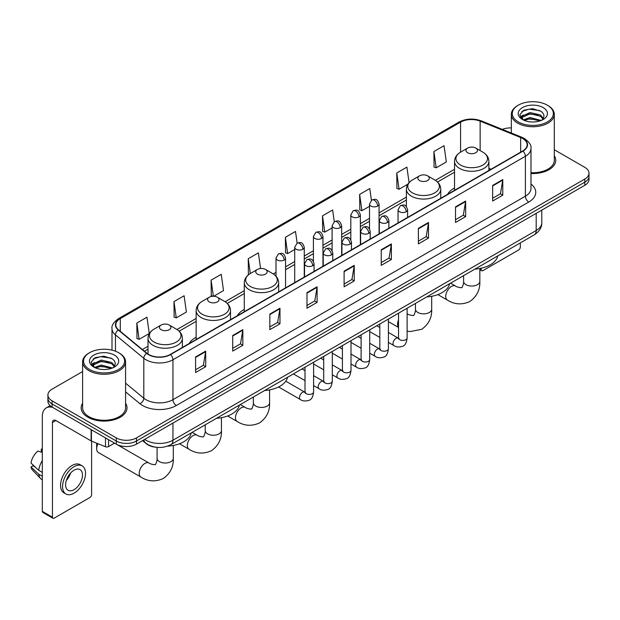 <?xml version="1.0" encoding="UTF-8"?>
<svg xmlns="http://www.w3.org/2000/svg" width="620" height="620" viewBox="0 0 620 620"><rect width="100%" height="100%" fill="white"/><g stroke="black" fill="none" stroke-linecap="round" stroke-linejoin="round"><path stroke-width="0.93" d="M196.145 337.187A25.304 14.609 0 0 0 189.201 343.519M244.288 309.396A25.304 14.609 0 0 0 237.336 315.727M454.53 188.007A25.304 14.609 0 0 0 447.578 194.347M155.434 447.167A14.322 8.269 180 0 1 146.374 443.781L142.546 440.618M82.607 371.535L52.103 389.151A14.322 8.269 0 0 0 47.91 394.994L47.91 401.233A14.322 8.269 0 0 0 52.103 407.077L116.242 444.114A14.322 8.269 0 0 0 136.501 444.114L584.807 185.287A14.322 8.269 0 0 0 589 179.436L589 176.32A14.322 8.269 0 0 1 584.807 182.164A14.322 8.269 0 0 0 589 176.32L589 173.197A14.322 8.269 0 0 0 584.807 167.353L554.303 149.738M47.91 394.994A14.322 8.269 0 0 0 52.103 400.846L116.242 437.875A14.322 8.269 0 0 0 136.501 437.875L136.501 440.99L584.807 182.164L136.501 440.99A14.322 8.269 0 0 1 116.242 440.99A14.322 8.269 0 0 0 136.501 440.99L136.501 444.114M52.103 400.846L52.103 403.961L116.242 440.99L52.103 403.961A14.322 8.269 0 0 1 47.91 398.118A14.322 8.269 0 0 0 52.103 403.961L52.103 407.077M82.607 403.256A22.917 13.229 0 0 0 81.174 407.859A22.917 13.229 0 0 0 87.885 417.214A22.917 13.229 0 0 0 112.863 420.081A22.917 13.229 0 0 0 127.007 407.859A22.917 13.229 0 0 0 125.573 403.256A22.917 13.229 0 0 1 127.007 407.859A22.917 13.229 0 0 1 112.863 420.081A22.917 13.229 0 0 1 87.885 417.214A22.917 13.229 0 0 1 81.174 407.859A22.917 13.229 0 0 1 82.607 403.256M522.691 138.508A15.275 8.82 180 0 1 527.163 144.747A15.275 8.82 180 0 1 522.691 150.978L170.26 354.454A15.275 8.82 180 0 1 146.94 353.276L118.575 329.894A15.275 8.82 180 0 1 115.816 324.834A15.275 8.82 180 0 1 120.288 318.595L460.582 122.132A15.275 8.82 180 0 1 480.143 121.14L520.653 137.516A15.275 8.82 180 0 1 522.691 138.508M522.962 138.353A15.663 9.044 0 0 0 520.87 137.338L480.368 120.962A15.663 9.044 0 0 0 460.311 121.977L120.017 318.44A15.663 9.044 0 0 0 118.265 330.018L146.63 353.408A15.663 9.044 0 0 0 170.523 354.609L522.962 151.133A15.663 9.044 0 0 0 522.962 138.353M195.579 356.95L195.579 372.543L205.701 366.699L205.701 351.106L195.579 356.95M195.579 369.776L203.376 365.273L205.662 351.625A3.821 2.209 -120 0 0 205.701 351.106M203.306 365.312L205.701 366.699M232.709 335.513L232.709 351.106L242.838 345.255L242.838 329.662L232.709 335.513M232.709 348.339L240.506 343.837L242.792 330.181A3.821 2.209 -120 0 0 242.838 329.662M240.444 343.875L242.838 345.255M269.839 314.077L269.839 329.662L279.969 323.818L279.969 308.225L269.839 314.077M269.839 326.903L277.644 322.392L279.93 308.745A3.821 2.209 -120 0 0 279.969 308.225M277.574 322.439L279.969 323.818M306.978 292.632L306.978 308.225L317.107 302.382L317.107 286.789L306.978 292.632M306.978 305.459L314.774 300.956L317.06 287.308A3.821 2.209 -120 0 0 317.107 286.789M314.712 300.995L317.107 302.382M492.644 185.442L492.644 201.035L502.774 195.184L502.774 179.591L492.644 185.442M492.644 198.268L500.449 193.758L502.735 180.11A3.821 2.209 -120 0 0 502.774 179.591M500.379 193.804L502.774 195.184M455.514 206.879L455.514 222.472L465.636 216.62L465.636 201.035L455.514 206.879M455.514 219.705L463.311 215.202L465.597 201.547A3.821 2.209 -120 0 0 465.636 201.035M463.241 215.241L465.636 216.62M418.376 228.315L418.376 243.908L428.505 238.065L428.505 222.472L418.376 228.315M418.376 241.141L426.18 236.638L428.466 222.991A3.821 2.209 -120 0 0 428.505 222.472M426.111 236.677L428.505 238.065M381.246 249.759L381.246 265.352L391.375 259.501L391.375 243.908L381.246 249.759M381.246 262.586L389.042 258.075L391.329 244.427A3.821 2.209 -120 0 0 391.375 243.908M388.972 258.122L391.375 259.501M344.108 271.196L344.108 286.789L354.237 280.938L354.237 265.344L344.108 271.196M344.108 284.022L351.912 279.519L354.198 265.864A3.821 2.209 -120 0 0 354.237 265.344M351.842 279.558L354.237 280.938M530.984 173.523A22.917 13.229 0 0 0 555.737 160.34A22.917 13.229 0 0 0 554.303 155.728A22.917 13.229 0 0 1 555.737 160.34A22.917 13.229 0 0 1 530.984 173.523M136.501 437.875L584.807 179.048A14.322 8.269 0 0 0 589 173.197M511.337 127.914A14.322 8.269 0 0 0 502.347 129.386M213.706 296.275L223.518 290.602L221.231 274.311L211.102 280.163L211.265 295.655M173.972 301.599L176.258 317.889L186.388 312.046L184.101 295.755L173.972 301.599L174.135 317.099M136.834 323.036L139.12 339.334L149.25 333.483L146.963 317.192L136.834 323.036L136.997 338.536M334.273 221.704L332.63 209.994L322.509 215.845L322.671 231.345M371.411 200.299L369.768 188.558L359.639 194.401L359.801 209.901M409.076 182.598L406.898 167.121L396.777 172.965L396.939 188.465M433.907 151.528L436.193 167.819L446.322 161.967L444.036 145.677L433.907 151.528L434.07 167.028M260.563 268.514L258.362 252.875L248.24 258.718L248.403 274.218M297.143 243.141L295.5 231.438L285.371 237.282L285.533 252.782M285.371 237.282L287.657 253.572L294.709 249.504M287.657 253.572L285.371 252.72M322.509 215.845L324.795 232.136L332.111 227.912M324.795 232.136L322.509 231.283M359.639 194.401L361.925 210.699L369.512 206.313M361.925 210.699L359.639 209.839M396.777 172.965L399.063 189.255L407.867 184.171M399.063 189.255L396.777 188.403M436.193 167.819L433.907 166.966M248.953 274.428L248.24 274.156M248.24 258.718L250.317 273.544A15.787 9.114 0 0 0 250.31 286.44A15.787 9.114 0 0 0 272.637 286.44A15.787 9.114 0 0 0 272.637 273.544L265.523 269.444A5.727 3.309 0 0 0 257.416 269.444A5.727 3.309 0 0 0 257.416 274.118A5.727 3.309 0 0 0 265.523 274.118A5.727 3.309 0 0 0 265.523 269.444L272.637 273.544C276.52 275.853 278.527 278.923 278.659 282.751A17.189 9.92 0 0 1 268.049 291.919A17.189 9.92 0 0 1 249.317 289.765A17.189 9.92 0 0 1 244.288 282.751C244.412 278.923 246.419 275.853 250.31 273.544L257.416 269.444M212.916 296.275L211.102 295.601M211.102 280.163L213.365 296.267M176.258 317.889L173.972 317.037M139.12 339.334L136.834 338.474M479.834 268.902L481.167 269.677A2.387 1.38 120 0 0 481.663 270.769A2.387 1.38 120 0 0 482.856 270.653L518.638 249.992A2.387 1.38 120 0 0 520.327 247.07L520.327 242.893M481.167 269.677L481.167 268.228M518.304 121.939A20.53 11.85 0 0 0 547.336 121.939A20.53 11.85 0 0 0 547.336 105.175L548.01 105.57A21.483 12.4 0 0 1 554.303 114.336A21.483 12.4 0 0 1 541.043 125.798A21.483 12.4 0 0 1 517.63 123.109A21.483 12.4 0 0 1 511.337 114.336A21.483 12.4 0 0 1 517.63 105.57L518.304 105.175A20.53 11.85 0 0 0 518.304 121.939M530.984 172.693A21.483 12.4 0 0 0 554.303 160.34L554.303 114.336M523.264 119.939L530.023 117.482L541.19 120.474M524.288 120.404L530.023 118.722L540.028 120.892M523.079 119.846L522.025 117.529L522.396 116.118L530.023 112.538L540.446 114.971L543.306 118.358M522.056 119.164L522.025 117.529M522.102 118.149L522.396 117.35L530.023 113.77L540.446 116.211L542.981 118.87M541.64 120.28A10.788 6.231 0 0 0 542.105 119.869C544.856 116.87 544.492 114.018 541.012 111.313L532.572 108.655L523.869 110.174L519.823 114.654L522.443 119.451M543.151 107.593A14.609 8.432 0 0 0 522.521 107.578A14.609 8.432 0 0 0 522.428 119.49A14.609 8.432 0 0 0 522.49 119.52A14.609 8.432 0 0 0 543.213 119.49A14.609 8.432 0 0 0 543.151 107.593M543.019 119.598L544.073 118.877M548.01 105.57L547.336 105.175A20.53 11.85 0 0 0 518.304 105.175M521.862 111.406L529.178 109.159L539.803 110.577M520.459 117.428L522.451 116.017M525.745 114.731L529.178 114.111L537.773 114.847M525.745 119.683L529.178 119.056L537.773 119.8M520.234 117.033L523.28 114.987M467.666 152.737A5.727 3.309 0 0 0 475.765 152.737A5.727 3.309 0 0 0 475.765 148.056L482.879 152.163A15.787 9.114 0 0 1 482.879 165.052A15.787 9.114 0 0 1 460.552 165.052A15.787 9.114 0 0 1 460.552 152.163C456.661 154.473 454.654 157.542 454.53 161.363A17.189 9.92 0 0 0 459.56 168.384A17.189 9.92 0 0 0 478.291 170.531A17.189 9.92 0 0 0 488.901 161.363C488.777 157.542 486.77 154.473 482.879 152.163L475.765 148.056A5.727 3.309 0 0 0 467.666 148.056A5.727 3.309 0 0 0 467.666 152.737M474.874 269.134A26.257 15.159 0 0 0 497.782 255.905M419.523 180.529A5.727 3.309 0 0 0 427.63 180.529A5.727 3.309 0 0 0 427.63 175.847L434.744 179.955A15.787 9.114 0 0 1 434.744 192.851A15.787 9.114 0 0 1 412.416 192.851A15.787 9.114 0 0 1 412.416 179.955C408.526 182.264 406.518 185.333 406.387 189.162A17.189 9.92 0 0 0 411.424 196.176A17.189 9.92 0 0 0 430.156 198.323A17.189 9.92 0 0 0 440.766 189.162C440.634 185.333 438.627 182.264 434.744 179.955L427.63 175.847A5.727 3.309 0 0 0 419.523 175.847A5.727 3.309 0 0 0 419.523 180.529M426.731 296.926A26.257 15.159 0 0 0 449.647 283.697M264.624 390.515A26.257 15.159 0 0 0 287.541 377.293M209.281 301.909A5.727 3.309 0 0 0 217.38 301.909A5.727 3.309 0 0 0 217.38 297.236L224.494 301.343A15.787 9.114 0 0 1 224.494 314.231A15.787 9.114 0 0 1 202.167 314.231A15.787 9.114 0 0 1 202.167 301.343C198.276 303.653 196.269 306.714 196.145 310.543A17.189 9.92 0 0 0 201.182 317.556A17.189 9.92 0 0 0 219.906 319.711A17.189 9.92 0 0 0 230.516 310.543C230.392 306.714 228.385 303.653 224.494 301.343L217.38 297.236A5.727 3.309 0 0 0 209.281 297.236A5.727 3.309 0 0 0 209.281 301.909M216.488 418.314A26.257 15.159 0 0 0 239.397 405.085M98.022 443.726A8.114 4.689 120 0 0 96.666 448.787L96.666 444.889A3.34 1.93 -60 0 1 96.991 443.308M96.666 448.787A8.114 4.689 120 0 0 98.348 452.507L140.88 477.059A8.114 4.689 -60 0 1 139.639 470.557A8.114 4.689 -60 0 1 144.941 463.404A8.114 4.689 -60 0 1 148.994 463.008C149.924 464.109 156.07 465.225 155.202 464.427C155.465 465.581 157.573 459.691 157.077 458.343A8.114 4.689 180 0 0 159.456 461.652A8.114 4.689 180 0 0 170.934 461.652A8.114 4.689 180 0 0 173.305 458.343C173.654 466.736 170.322 473.455 163.316 478.485C155.465 482.035 147.986 481.562 140.88 477.059M161.146 329.701A5.727 3.309 0 0 0 169.244 329.701A5.727 3.309 0 0 0 169.244 325.027L176.359 329.135A15.787 9.114 0 0 1 176.359 342.023A15.787 9.114 0 0 1 154.031 342.023A15.787 9.114 0 0 1 154.031 329.135C150.141 331.444 148.133 334.513 148.01 338.334A17.189 9.92 0 0 0 153.039 345.348A17.189 9.92 0 0 0 171.771 347.502A17.189 9.92 0 0 0 182.381 338.334C182.257 334.513 180.242 331.444 176.359 329.135L169.244 325.027A5.727 3.309 0 0 0 161.146 325.027A5.727 3.309 0 0 0 161.146 329.701M167.532 446.152A26.257 15.159 0 0 0 191.262 432.876M108.562 439.673L108.562 446.594L114.553 443.137M52.816 407.495A19.096 11.028 -120 0 0 46.268 407.89A19.096 11.028 -120 0 0 42.315 416.632L42.315 511.353L52.444 517.196L52.444 422.476A4.774 2.759 60 0 1 53.428 420.29A4.774 2.759 60 0 1 55.816 420.531L91.117 440.905L91.117 429.606M52.444 517.196A2.387 1.38 120 0 0 52.932 518.289L42.811 512.446A2.387 1.38 -60 0 1 42.315 511.353M52.932 518.289A2.387 1.38 120 0 0 54.126 518.173L89.915 497.511A2.387 1.38 120 0 0 91.597 494.589L91.597 441.13M108.562 446.594A2.387 1.38 180 0 1 105.508 446.749L91.434 441.06A2.387 1.38 180 0 1 91.117 440.905M74.044 489.676A11.935 6.89 120 0 0 81.84 479.159A11.935 6.89 120 0 0 80.011 469.596A11.935 6.89 120 0 0 74.044 470.193A11.935 6.89 120 0 0 66.247 480.709A11.935 6.89 120 0 0 68.076 490.273A11.935 6.89 120 0 0 74.044 489.676M66.332 480.43A11.935 6.89 120 0 0 70.618 473.006M42.315 449.438L41.3 449.136L41.3 451.531L42.315 452.12M82.165 465.876L80.135 464.706A16.229 9.37 120 0 0 72.021 465.512A16.229 9.37 120 0 0 61.419 479.818A16.229 9.37 120 0 0 63.906 492.822L65.929 493.993A16.229 9.37 120 0 0 74.044 493.187A16.229 9.37 120 0 0 84.653 478.888A16.229 9.37 120 0 0 82.165 465.876A16.229 9.37 120 0 0 74.044 466.682A16.229 9.37 120 0 0 63.442 480.988A16.229 9.37 120 0 0 65.929 493.993M42.315 460.598A15.756 9.098 120 0 0 38.727 470.309L31 463.078A12.415 7.169 120 0 1 37.928 451.081L42.315 452.414M42.315 472.378L38.727 470.309M35.177 466.992L33.077 465.775L31 466.976L38.727 474.207L42.315 476.276M38.727 474.207A15.756 9.098 120 0 0 40.672 478.609A15.756 9.098 120 0 0 41.866 479.547L42.315 479.803M42.315 448.849A12.415 7.169 120 0 0 41.3 449.136M31 466.976A12.415 7.169 120 0 0 32.465 470.068L40.672 478.609M89.575 369.466A20.53 11.85 0 0 0 118.606 369.466A20.53 11.85 0 0 0 118.606 352.703L119.28 353.09A21.483 12.4 0 0 1 125.573 361.863A21.483 12.4 0 0 1 112.313 373.325A21.483 12.4 0 0 1 88.9 370.636A21.483 12.4 0 0 1 82.607 361.863A21.483 12.4 0 0 1 88.9 353.09L89.575 352.703A20.53 11.85 0 0 0 89.575 369.466M82.607 361.863L82.607 407.859A21.483 12.4 0 0 0 88.9 416.632A21.483 12.4 0 0 0 112.313 419.321A21.483 12.4 0 0 0 125.573 407.859L125.573 361.863M94.542 367.466L101.3 365.01L112.46 367.993M95.565 367.931L101.3 366.25L111.306 368.42M94.356 367.373L93.302 365.048L93.666 363.638L101.3 360.057L111.724 362.499L114.584 365.878M93.333 366.691L93.302 365.048M93.372 365.668L93.666 364.878L101.3 361.297L111.724 363.731L114.258 366.397M112.917 367.807A10.788 6.231 0 0 0 113.375 367.397C116.126 364.397 115.762 361.538 112.282 358.833L103.842 356.182L95.139 357.694L91.094 362.181L93.721 366.978M114.421 355.121A14.609 8.432 0 0 0 93.79 355.097A14.609 8.432 0 0 0 93.698 367.009A14.609 8.432 0 0 0 93.76 367.048A14.609 8.432 0 0 0 114.483 367.009A14.609 8.432 0 0 0 114.421 355.121M114.289 367.118L115.343 366.404M119.28 353.09L118.606 352.703A20.53 11.85 0 0 0 89.575 352.703M93.14 358.926L100.448 356.678L111.081 358.096M91.729 364.955L93.721 363.537M97.022 362.251L100.448 361.631L109.05 362.367M97.022 367.203L100.448 366.583L109.05 367.319M91.504 364.552L94.55 362.506M144.669 439.394A19.096 11.028 0 0 0 145.948 440.216A19.096 11.028 0 0 0 172.957 440.216L536.192 230.501A19.096 11.028 0 0 0 541.787 222.704C541.927 227.447 539.4 231.5 534.215 234.871L170.981 444.587A9.548 5.51 60 0 0 172.957 440.216L172.957 423.065M536.192 213.35L536.192 230.501A9.548 5.51 60 0 1 534.215 234.871M143.894 439.844A9.548 6.386 129.5 0 0 145.56 442.943L142.662 440.557M584.807 185.287L584.807 179.048M116.242 444.114L116.242 437.875M530.984 184.032A23.87 13.78 180 0 1 528.767 202.042L176.336 405.519A4.774 2.759 60 0 1 172.957 399.675L525.388 196.199A19.096 11.028 0 0 0 530.984 188.403L530.984 148.482A19.096 11.028 180 0 1 525.388 156.279A4.774 2.759 -120 0 0 522.962 151.133M176.336 405.519A23.87 13.78 180 0 1 142.577 405.519A23.87 13.78 180 0 1 139.903 403.682L125.573 391.871M146.63 353.408A4.774 3.193 129.5 0 0 143.809 358.283L143.809 398.203A19.096 11.028 0 0 0 145.948 399.675A19.096 11.028 0 0 0 172.957 399.675L172.957 359.755A19.096 11.028 180 0 1 143.809 358.283L115.452 334.901A19.096 11.028 180 0 1 111.995 328.577L111.995 350.145M530.984 148.482C531.619 145.506 529.426 142.174 524.404 138.5L521.893 137.284A4.774 2.232 112 0 0 520.87 137.338M521.893 137.284L481.384 120.908C473.479 118.11 465.976 118.521 458.87 122.132A4.774 2.759 60 0 1 460.311 121.977M120.017 318.44A4.774 2.759 -120 0 0 118.575 318.595C113.623 322.16 111.43 325.485 111.995 328.577M118.265 330.018A4.774 3.193 129.5 0 0 115.452 334.901L115.452 351.207M481.384 120.908A4.774 2.232 112 0 0 480.368 120.962M170.523 354.609A4.774 2.759 60 0 1 172.957 359.755L525.388 156.279L525.388 196.199A4.774 2.759 60 0 0 528.767 202.042M125.573 383.168L143.809 398.203A4.774 3.193 -50.5 0 1 139.903 403.682M120.288 318.595L120.288 331.305M520.653 137.516L520.653 152.156M480.143 121.14L480.143 150.583M491.087 169.229L488.901 168.346M460.582 122.132L460.582 152.148M454.53 169.283L435.372 180.343M406.387 197.075L379.068 212.854M369.512 218.364L360.36 223.649M350.812 229.16L341.659 234.445M332.111 239.963L322.958 245.249M313.41 250.759L304.257 256.045M294.709 261.555L285.556 266.84M276.008 272.351L273.273 273.931M244.288 290.672L225.13 301.723M196.145 318.463L176.994 329.522M148.01 346.255L142.368 349.51M344.108 271.692L354.198 265.864M381.246 250.248L391.329 244.427M418.376 228.811L428.466 222.991M455.514 207.374L465.597 201.547M492.644 185.93L502.735 180.11M306.978 293.128L317.06 287.308M269.839 314.565L279.93 308.745M232.709 336.009L242.792 330.181M195.579 357.446L205.662 351.625M479.834 268.499L479.834 281.372A8.114 4.689 180 0 1 477.454 284.681A8.114 4.689 180 0 1 465.976 284.681A8.114 4.689 180 0 1 463.597 281.372C464.093 282.728 461.985 288.61 461.722 287.455C462.597 288.254 456.444 287.137 455.522 286.037L450.554 283.17M479.834 281.372C480.175 289.772 476.85 296.484 469.844 301.514C461.985 305.063 454.507 304.591 447.4 300.096A8.114 4.689 -60 0 1 446.16 293.593A8.114 4.689 -60 0 1 451.461 286.44A8.114 4.689 -60 0 1 455.522 286.037M431.69 296.29L431.69 309.163A8.114 4.689 180 0 1 429.319 312.48A8.114 4.689 180 0 1 417.841 312.48A8.114 4.689 180 0 1 415.462 309.163C415.958 310.519 413.85 316.401 413.587 315.247C414.454 316.053 408.309 314.937 407.379 313.829L407.115 313.673A8.114 4.689 -60 0 1 407.379 313.829M398.521 327.259A8.114 4.689 -60 0 1 398.521 320.005M269.584 389.887L269.584 402.752A8.114 4.689 180 0 1 267.212 406.069A8.114 4.689 180 0 1 255.735 406.069A8.114 4.689 180 0 1 253.355 402.752C253.851 404.108 251.743 409.99 251.48 408.836C252.348 409.642 246.202 408.526 245.272 407.418L240.312 404.558M269.584 402.752C269.933 411.153 266.6 417.864 259.594 422.894C251.743 426.452 244.264 425.979 237.158 421.476A8.114 4.689 -60 0 1 235.918 414.974A8.114 4.689 -60 0 1 241.219 407.821A8.114 4.689 -60 0 1 245.272 407.418M221.449 417.679L221.449 430.543A8.114 4.689 180 0 1 219.069 433.861A8.114 4.689 180 0 1 207.592 433.861A8.114 4.689 180 0 1 205.212 430.543C205.708 431.9 203.6 437.79 203.345 436.635C204.213 437.433 198.059 436.317 197.137 435.209L192.177 432.349M221.449 430.543C221.797 438.945 218.465 445.664 211.459 450.686C203.6 454.243 196.121 453.77 189.023 449.268A8.114 4.689 -60 0 1 187.775 442.765A8.114 4.689 -60 0 1 193.076 435.612A8.114 4.689 -60 0 1 197.137 435.209M406.193 211.73A4.774 2.759 0 0 0 407.588 209.785C405.65 203.654 403.767 204.879 400.427 205.646A4.774 2.759 60 0 1 402.814 205.887A4.774 2.759 -120 0 1 406.193 211.73A4.774 2.759 0 0 1 399.443 211.73A4.774 2.759 0 0 1 398.04 209.785L400.427 205.646M388.407 342.387L393.917 345.572A4.293 2.48 -60 0 1 393.258 342.124A4.293 2.48 -60 0 1 396.064 338.342A4.293 2.48 -60 0 1 396.257 338.233A4.293 2.48 -60 0 1 398.211 338.125L388.407 332.467M398.768 338.559L398.381 338.877L398.521 337.947A4.293 2.48 -0 0 0 399.776 339.706A4.293 2.48 -0 0 0 405.658 339.814A4.293 2.48 -0 0 0 407.115 337.947C406.526 342.938 404.976 345.728 402.473 346.309C398.885 347.401 396.033 347.154 393.917 345.572M387.492 222.526A4.774 2.759 0 0 0 388.887 220.581C386.95 214.458 385.067 215.675 381.726 216.442A4.774 2.759 60 0 1 384.113 216.682A4.774 2.759 -120 0 1 387.492 222.526A4.774 2.759 0 0 1 380.734 222.526A4.774 2.759 0 0 1 379.339 220.581L381.726 216.442M369.706 353.191L375.216 356.368A4.293 2.48 -60 0 1 374.558 352.927A4.293 2.48 -60 0 1 377.363 349.137A4.293 2.48 -60 0 1 377.557 349.037A4.293 2.48 -60 0 1 379.51 348.928L369.706 343.263M380.06 349.354L379.68 349.672L379.82 348.75A4.293 2.48 -0 0 0 381.075 350.502A4.293 2.48 -0 0 0 386.958 350.61A4.293 2.48 -0 0 0 388.407 348.75C387.818 353.733 386.276 356.523 383.772 357.104C380.184 358.197 377.332 357.949 375.216 356.368M368.784 233.329A4.774 2.759 0 0 0 370.187 231.376C368.249 225.254 366.366 226.471 363.026 227.246A4.774 2.759 60 0 1 365.413 227.478A4.774 2.759 -120 0 1 368.784 233.329A4.774 2.759 0 0 1 362.034 233.329A4.774 2.759 0 0 1 360.638 231.376L363.026 227.246M351.005 363.987L356.515 367.164A4.293 2.48 -60 0 1 355.857 363.723A4.293 2.48 -60 0 1 358.662 359.933A4.293 2.48 -60 0 1 358.848 359.833A4.293 2.48 -60 0 1 360.809 359.724L351.005 354.067M361.359 360.158L360.979 360.476L361.111 359.546A4.293 2.48 -0 0 0 362.375 361.297A4.293 2.48 -0 0 0 368.257 361.406A4.293 2.48 -0 0 0 369.706 359.546C369.117 364.537 367.575 367.319 365.072 367.908C361.483 369.001 358.631 368.753 356.515 367.164M350.083 244.125A4.774 2.759 0 0 0 351.486 242.172C349.548 236.049 347.665 237.266 344.325 238.041A4.774 2.759 60 0 1 346.712 238.274A4.774 2.759 -120 0 1 350.083 244.125A4.774 2.759 0 0 1 343.333 244.125A4.774 2.759 0 0 1 341.938 242.172L344.325 238.041M332.304 374.782L337.807 377.96A4.293 2.48 -60 0 1 337.148 374.519A4.293 2.48 -60 0 1 339.962 370.729A4.293 2.48 -60 0 1 340.147 370.628A4.293 2.48 -60 0 1 342.108 370.52L332.304 364.862M342.659 370.954L342.279 371.272L342.411 370.341A4.293 2.48 -0 0 0 343.674 372.093A4.293 2.48 -0 0 0 349.548 372.202A4.293 2.48 -0 0 0 351.005 370.341C350.416 375.333 348.874 378.123 346.371 378.704C342.783 379.797 339.93 379.548 337.807 377.96M331.382 254.921A4.774 2.759 0 0 0 332.785 252.976C330.847 246.845 328.964 248.07 325.624 248.837A4.774 2.759 60 0 1 328.011 249.077A4.774 2.759 -120 0 1 331.382 254.921A4.774 2.759 0 0 1 324.632 254.921A4.774 2.759 0 0 1 323.237 252.976L325.624 248.837M313.604 385.578L319.106 388.756A4.293 2.48 -60 0 1 318.447 385.315A4.293 2.48 -60 0 1 321.253 381.533A4.293 2.48 -60 0 1 321.447 381.424A4.293 2.48 -60 0 1 323.408 381.315L313.604 375.658M323.958 381.75L323.57 382.067L323.71 381.137A4.293 2.48 -0 0 0 324.973 382.897A4.293 2.48 -0 0 0 330.847 382.997A4.293 2.48 -0 0 0 332.304 381.137C331.716 386.128 330.173 388.918 327.67 389.5C324.082 390.592 321.222 390.344 319.106 388.756M312.681 265.716A4.774 2.759 0 0 0 314.077 263.771C312.139 257.649 310.256 258.865 306.916 259.633A4.774 2.759 60 0 1 309.303 259.873A4.774 2.759 -120 0 1 312.681 265.716A4.774 2.759 0 0 1 305.931 265.716A4.774 2.759 0 0 1 304.529 263.771L306.916 259.633M278.589 386.965L300.406 399.559A4.293 2.48 -60 0 1 299.747 396.11A4.293 2.48 -60 0 1 302.552 392.328A4.293 2.48 -60 0 1 302.746 392.228A4.293 2.48 -60 0 1 304.699 392.111L285.781 381.192M305.257 392.545L304.87 392.863L305.009 391.941A4.293 2.48 -0 0 0 306.264 393.692A4.293 2.48 -0 0 0 312.147 393.801A4.293 2.48 -0 0 0 313.604 391.941C313.015 396.924 311.465 399.714 308.969 400.295C305.373 401.388 302.521 401.14 300.406 399.559M377.665 206.057A4.774 2.759 0 0 0 379.068 204.112C377.131 197.989 375.247 199.206 371.899 199.973A4.774 2.759 60 0 1 374.294 200.213A4.774 2.759 -120 0 1 377.665 206.057A4.774 2.759 0 0 1 370.915 206.057A4.774 2.759 0 0 1 369.512 204.112L371.899 199.973M358.965 216.861A4.774 2.759 0 0 0 360.36 214.908C358.422 208.785 356.539 210.002 353.199 210.777A4.774 2.759 60 0 1 355.586 211.009A4.774 2.759 -120 0 1 358.965 216.861A4.774 2.759 0 0 1 352.214 216.861A4.774 2.759 0 0 1 350.812 214.908L353.199 210.777M340.264 227.656A4.774 2.759 0 0 0 341.659 225.703C339.721 219.581 337.838 220.797 334.498 221.572A4.774 2.759 60 0 1 336.885 221.805A4.774 2.759 -120 0 1 340.264 227.656A4.774 2.759 0 0 1 333.513 227.656A4.774 2.759 0 0 1 332.111 225.703L334.498 221.572M321.563 238.452A4.774 2.759 0 0 0 322.958 236.499C321.021 230.376 319.137 231.601 315.797 232.368A4.774 2.759 60 0 1 318.184 232.601A4.774 2.759 -120 0 1 321.563 238.452A4.774 2.759 0 0 1 314.805 238.452A4.774 2.759 0 0 1 313.41 236.499L315.797 232.368M302.854 249.248A4.774 2.759 0 0 0 304.257 247.303C302.32 241.18 300.437 242.397 297.096 243.164A4.774 2.759 60 0 1 299.483 243.404A4.774 2.759 -120 0 1 302.854 249.248A4.774 2.759 0 0 1 296.104 249.248A4.774 2.759 0 0 1 294.709 247.303L297.096 243.164M284.154 260.044A4.774 2.759 0 0 0 285.556 258.098C283.619 251.976 281.736 253.192 278.396 253.96A4.774 2.759 60 0 1 280.783 254.2A4.774 2.759 -120 0 1 284.154 260.044A4.774 2.759 0 0 1 277.404 260.044A4.774 2.759 0 0 1 276.008 258.098L278.396 253.96M52.444 422.476L55.816 420.531M91.434 429.784L91.434 441.06M105.508 446.749L105.508 437.914M170.981 444.587C163.292 448.446 155.612 448.446 147.932 444.587L145.56 442.943M541.787 222.704L541.787 210.118M458.87 122.132L118.575 318.595M454.53 172.19L437.511 182.017M406.387 199.981L379.068 215.76M369.512 221.27L360.36 226.556M350.812 232.074L341.659 237.351M332.111 242.87L322.958 248.155M313.41 253.665L304.257 258.951M294.709 264.461L285.556 269.747M276.008 275.257L275.404 275.606M244.288 293.578L227.269 303.397M196.145 321.369L179.133 331.188M148.01 349.161L144.445 351.215M481.663 270.769L479.834 269.716M511.337 133.021L511.337 114.336M447.4 300.096L437.875 294.593M488.901 170.484L488.901 161.363M454.53 190.332L454.53 161.363M467.666 148.056L460.552 152.163M463.597 275.644L463.597 281.372M431.69 309.163C432.039 317.564 428.707 324.276 421.701 329.305L410.021 331.599L407.115 331.088M398.521 327.453L388.407 321.617M440.766 198.284L440.766 189.162M406.387 206.615L406.387 189.162M419.523 175.847L412.416 179.955M415.462 303.436L415.462 309.163M237.158 421.476L227.633 415.974M278.659 291.873L278.659 282.751M244.288 311.721L244.288 282.751M253.355 397.025L253.355 402.752M189.023 449.268L179.49 443.765M230.516 319.664L230.516 310.543M196.145 339.512L196.145 310.543M209.281 297.236L202.167 301.343M205.212 424.816L205.212 430.543M173.305 445.47L173.305 458.343M182.381 347.456L182.381 338.334M148.01 354.059L148.01 338.334M161.146 325.027L154.031 329.135M148.994 463.008L116.769 444.4M157.077 447.369L157.077 458.343M399.086 338.474L398.211 338.125M407.115 308.256L407.115 337.947M407.588 217.434L407.588 209.785M379.82 337.427L369.706 331.591M398.521 313.216L398.521 337.947M398.04 222.944L398.04 209.785M379.82 327.507L376.79 325.763M380.385 349.269L379.51 348.928M388.407 319.052L388.407 348.75M388.887 228.23L388.887 220.581M361.111 348.223L351.005 342.387M379.82 324.012L379.82 348.75M379.339 233.74L379.339 220.581M361.111 338.303L358.089 336.559M361.685 360.065L360.809 359.724M369.706 329.848L369.706 359.546M370.187 239.026L370.187 231.376M342.411 359.026L332.304 353.191M361.111 334.808L361.111 359.546M360.638 244.544L360.638 231.376M342.411 349.099L339.388 347.355M342.976 370.861L342.108 370.52M351.005 340.644L351.005 370.341M351.486 249.829L351.486 242.172M323.71 369.822L313.604 363.987M342.411 345.611L342.411 370.341M341.938 255.339L341.938 242.172M323.71 359.902L320.687 358.151M324.276 381.664L323.408 381.315M332.304 351.447L332.304 381.137M332.785 260.625L332.785 252.976M305.009 380.618L293.392 373.914M323.71 356.407L323.71 381.137M323.237 266.135L323.237 252.976M305.009 370.698L301.987 368.947M305.575 392.46L304.699 392.111M313.604 362.243L313.604 391.941M314.077 271.421L314.077 263.771M305.009 367.203L305.009 391.941M304.529 276.931L304.529 263.771M379.068 233.903L379.068 204.112M369.512 228.935L369.512 204.112M360.36 244.699L360.36 214.908M350.812 239.738L350.812 214.908M341.659 255.494L341.659 225.703M332.111 250.534L332.111 225.703M322.958 266.298L322.958 236.499M313.41 261.33L313.41 236.499M304.257 277.094L304.257 247.303M294.709 282.604L294.709 247.303M285.556 287.889L285.556 258.098M276.008 276.218L276.008 258.098M46.268 407.89L50.135 405.658"/></g></svg>
